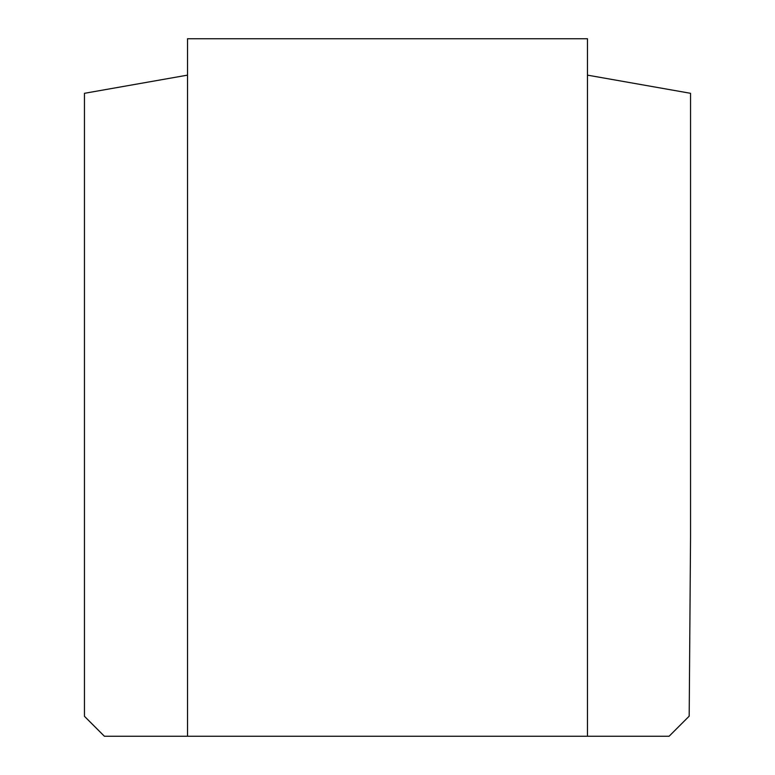 <?xml version="1.0" encoding="UTF-8"?>
<svg xmlns="http://www.w3.org/2000/svg" width="775" height="775" viewBox="0 0 775 775"><rect width="100%" height="100%" fill="white"/><g stroke="black" fill="none" stroke-linecap="round" stroke-linejoin="round"><path stroke-width="1.16" d="M587.469 75.136L690.544 93.31L690.544 536.881L689.188 716.158L669.096 736.25L587.469 736.25L587.469 38.75L187.531 38.75L187.531 736.25L587.469 736.25M187.531 75.136L84.456 93.31L84.456 716.313L104.392 736.25L187.531 736.25"/></g></svg>
